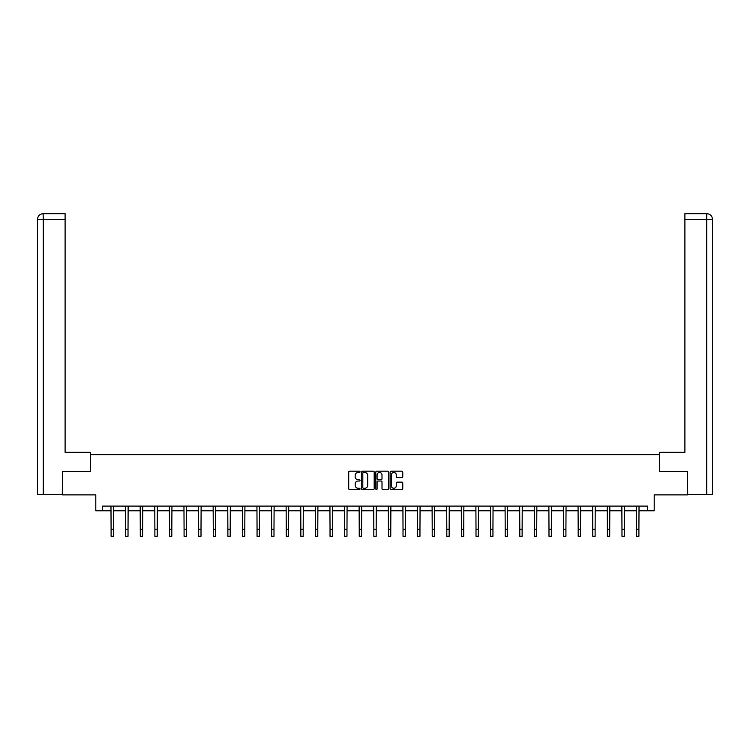<?xml version="1.0" encoding="UTF-8"?>
<svg xmlns="http://www.w3.org/2000/svg" width="750" height="750" viewBox="0 0 750 750"><rect width="100%" height="100%" fill="white"/><g stroke="black" fill="none" stroke-linecap="round" stroke-linejoin="round"><path stroke-width="1.12" d="M360.028 471.834A0.647 0.647 0 0 0 359.391 471.188L349.631 471.188A0.919 0.919 0 0 0 348.712 472.106L348.712 488.634A0.919 0.919 0 0 0 349.631 489.553L359.391 489.553A0.647 0.647 0 0 0 360.028 488.916A0.647 0.647 0 0 0 359.391 488.269L358.125 488.269A2.934 2.934 0 0 1 355.181 485.334L355.181 483.956A2.934 2.934 0 0 1 358.125 481.013L359.391 481.013A0.647 0.647 0 0 0 360.028 480.375A0.647 0.647 0 0 0 359.391 479.728L358.125 479.728A2.934 2.934 0 0 1 355.181 476.794L355.181 475.416A2.934 2.934 0 0 1 358.125 472.472L359.391 472.472A0.647 0.647 0 0 0 360.028 471.834M401.841 477.666A0.919 0.919 0 0 0 402.759 476.747L402.759 472.106A0.919 0.919 0 0 0 401.841 471.188L391.003 471.188A0.919 0.919 0 0 0 390.084 472.106L390.084 488.634A0.919 0.919 0 0 0 391.003 489.553L401.841 489.553A0.919 0.919 0 0 0 402.759 488.634L402.759 483.038A0.919 0.919 0 0 0 401.841 482.119L397.2 482.119A0.919 0.919 0 0 0 396.281 483.038L396.281 485.813A2.456 2.456 0 0 1 393.825 488.269A2.456 2.456 0 0 1 391.369 485.813L391.369 474.928A2.456 2.456 0 0 1 393.825 472.472A2.456 2.456 0 0 1 396.281 474.928L396.281 476.747A0.919 0.919 0 0 0 397.2 477.666L401.841 477.666M102.347 510.778L102.347 506.1L647.653 506.1L647.653 510.778L654.206 510.778L654.206 494.878L687.422 494.878L687.422 471.478L659.541 471.478L659.541 454.641L90.459 454.641L90.459 471.478L62.578 471.478L62.578 494.878L95.794 494.878L95.794 510.778L111.094 510.778M374.194 472.106A0.919 0.919 0 0 0 373.275 471.188L362.438 471.188A0.919 0.919 0 0 0 361.519 472.106L361.519 488.634A0.919 0.919 0 0 0 362.438 489.553L373.275 489.553A0.919 0.919 0 0 0 374.194 488.634L374.194 472.106M376.725 471.188L387.562 471.188A0.919 0.919 0 0 1 388.481 472.106L388.481 488.634A0.919 0.919 0 0 1 387.562 489.553L382.922 489.553A0.919 0.919 0 0 1 382.003 488.634L382.003 481.931A0.919 0.919 0 0 0 381.084 481.013L378.009 481.013A0.919 0.919 0 0 0 377.091 481.931L377.091 488.916A0.647 0.647 0 0 1 376.444 489.553A0.647 0.647 0 0 1 375.806 488.916L375.806 472.106A0.919 0.919 0 0 1 376.725 471.188M113.428 510.778L125.691 510.778M128.025 510.778L140.287 510.778M142.622 510.778L154.884 510.778M157.219 510.778L169.481 510.778M171.816 510.778L184.078 510.778M186.412 510.778L198.675 510.778M201.009 510.778L213.272 510.778M215.606 510.778L227.869 510.778M230.203 510.778L242.456 510.778M244.8 510.778L257.053 510.778M259.397 510.778L271.65 510.778M273.994 510.778L286.247 510.778M288.591 510.778L300.844 510.778M303.188 510.778L315.441 510.778M317.784 510.778L330.038 510.778M332.381 510.778L344.634 510.778M346.978 510.778L359.231 510.778M361.575 510.778L373.828 510.778M376.172 510.778L388.425 510.778M390.769 510.778L403.022 510.778M405.366 510.778L417.619 510.778M419.962 510.778L432.216 510.778M434.559 510.778L446.812 510.778M449.156 510.778L461.409 510.778M463.753 510.778L476.006 510.778M478.35 510.778L490.603 510.778M492.947 510.778L505.2 510.778M507.544 510.778L519.797 510.778M522.131 510.778L534.394 510.778M536.728 510.778L548.991 510.778M551.325 510.778L563.587 510.778M565.922 510.778L578.184 510.778M580.519 510.778L592.781 510.778M595.116 510.778L607.378 510.778M609.712 510.778L621.975 510.778M624.309 510.778L636.572 510.778M638.906 510.778L647.653 510.778M363.45 472.472A0.647 0.647 0 0 0 362.803 473.119L362.803 487.631A0.647 0.647 0 0 0 363.45 488.269L364.781 488.269A2.934 2.934 0 0 0 367.725 485.334L367.725 475.416A2.934 2.934 0 0 0 364.781 472.472L363.45 472.472M382.003 474.975A2.456 2.456 0 0 0 379.547 472.519A2.456 2.456 0 0 0 377.091 474.975L377.091 478.809A0.919 0.919 0 0 0 378.009 479.728L381.084 479.728A0.919 0.919 0 0 0 382.003 478.809L382.003 474.975M110.972 506.1L111.094 529.284L113.428 529.284L113.55 506.1M111.094 529.284L111.094 536.297L113.428 536.297L113.428 529.284M90.366 471.478L90.366 452.297L65.1 452.297L65.1 219.319L43.256 219.319L43.256 494.409L62.297 494.409L62.578 471.478M43.256 494.409L37.5 494.409L37.5 219.319C37.837 215.906 39.703 214.031 43.106 213.703L65.1 213.703L65.1 219.319M44.522 213.703L65.1 213.703M37.5 219.319L43.256 219.319L43.116 213.703C39.703 214.041 37.828 215.906 37.5 219.319L37.5 438.263M659.634 471.478L659.634 452.297L684.9 452.297L684.9 213.703L706.884 213.703L684.9 213.703M712.5 494.409L712.5 438.263L712.5 494.409L687.703 494.409L687.422 471.478M705.478 213.703L706.744 213.703L706.744 219.319L684.9 219.319M706.744 494.409L706.744 219.319L712.5 219.319L712.5 438.263L712.5 219.319C712.163 215.906 710.297 214.031 706.894 213.703M125.569 506.1L125.691 529.284L128.025 529.284L128.147 506.1M125.691 529.284L125.691 536.297L128.025 536.297L128.025 529.284M140.166 506.1L140.287 529.284L142.622 529.284L142.744 506.1M140.287 529.284L140.287 536.297L142.622 536.297L142.622 529.284M154.763 506.1L154.884 529.284L157.219 529.284L157.341 506.1M154.884 529.284L154.884 536.297L157.219 536.297L157.219 529.284M169.359 506.1L169.481 529.284L171.816 529.284L171.938 506.1M169.481 529.284L169.481 536.297L171.816 536.297L171.816 529.284M183.956 506.1L184.078 529.284L186.412 529.284L186.534 506.1M184.078 529.284L184.078 536.297L186.412 536.297L186.412 529.284M198.553 506.1L198.675 529.284L201.009 529.284L201.131 506.1M198.675 529.284L198.675 536.297L201.009 536.297L201.009 529.284M213.15 506.1L213.272 529.284L215.606 529.284L215.728 506.1M213.272 529.284L213.272 536.297L215.606 536.297L215.606 529.284M227.747 506.1L227.869 529.284L230.203 529.284L230.325 506.1M227.869 529.284L227.869 536.297L230.203 536.297L230.203 529.284M242.344 506.1L242.456 529.284L244.8 529.284L244.922 506.1M242.456 529.284L242.456 536.297L244.8 536.297L244.8 529.284M256.941 506.1L257.053 529.284L259.397 529.284L259.519 506.1M257.053 529.284L257.053 536.297L259.397 536.297L259.397 529.284M271.537 506.1L271.65 529.284L273.994 529.284L274.116 506.1M271.65 529.284L271.65 536.297L273.994 536.297L273.994 529.284M286.134 506.1L286.247 529.284L288.591 529.284L288.712 506.1M286.247 529.284L286.247 536.297L288.591 536.297L288.591 529.284M300.731 506.1L300.844 529.284L303.188 529.284L303.309 506.1M300.844 529.284L300.844 536.297L303.188 536.297L303.188 529.284M315.328 506.1L315.441 529.284L317.784 529.284L317.906 506.1M315.441 529.284L315.441 536.297L317.784 536.297L317.784 529.284M329.925 506.1L330.038 529.284L332.381 529.284L332.494 506.1M330.038 529.284L330.038 536.297L332.381 536.297L332.381 529.284M344.522 506.1L344.634 529.284L346.978 529.284L347.091 506.1M344.634 529.284L344.634 536.297L346.978 536.297L346.978 529.284M359.119 506.1L359.231 529.284L361.575 529.284L361.688 506.1M359.231 529.284L359.231 536.297L361.575 536.297L361.575 529.284M373.716 506.1L373.828 529.284L376.172 529.284L376.284 506.1M373.828 529.284L373.828 536.297L376.172 536.297L376.172 529.284M388.312 506.1L388.425 529.284L390.769 529.284L390.881 506.1M388.425 529.284L388.425 536.297L390.769 536.297L390.769 529.284M402.909 506.1L403.022 529.284L405.366 529.284L405.478 506.1M403.022 529.284L403.022 536.297L405.366 536.297L405.366 529.284M417.506 506.1L417.619 529.284L419.962 529.284L420.075 506.1M417.619 529.284L417.619 536.297L419.962 536.297L419.962 529.284M432.094 506.1L432.216 529.284L434.559 529.284L434.672 506.1M432.216 529.284L432.216 536.297L434.559 536.297L434.559 529.284M446.691 506.1L446.812 529.284L449.156 529.284L449.269 506.1M446.812 529.284L446.812 536.297L449.156 536.297L449.156 529.284M461.288 506.1L461.409 529.284L463.753 529.284L463.866 506.1M461.409 529.284L461.409 536.297L463.753 536.297L463.753 529.284M475.884 506.1L476.006 529.284L478.35 529.284L478.463 506.1M476.006 529.284L476.006 536.297L478.35 536.297L478.35 529.284M490.481 506.1L490.603 529.284L492.947 529.284L493.059 506.1M490.603 529.284L490.603 536.297L492.947 536.297L492.947 529.284M505.078 506.1L505.2 529.284L507.544 529.284L507.656 506.1M505.2 529.284L505.2 536.297L507.544 536.297L507.544 529.284M519.675 506.1L519.797 529.284L522.131 529.284L522.253 506.1M519.797 529.284L519.797 536.297L522.131 536.297L522.131 529.284M534.272 506.1L534.394 529.284L536.728 529.284L536.85 506.1M534.394 529.284L534.394 536.297L536.728 536.297L536.728 529.284M548.869 506.1L548.991 529.284L551.325 529.284L551.447 506.1M548.991 529.284L548.991 536.297L551.325 536.297L551.325 529.284M563.466 506.1L563.587 529.284L565.922 529.284L566.044 506.1M563.587 529.284L563.587 536.297L565.922 536.297L565.922 529.284M578.062 506.1L578.184 529.284L580.519 529.284L580.641 506.1M578.184 529.284L578.184 536.297L580.519 536.297L580.519 529.284M592.659 506.1L592.781 529.284L595.116 529.284L595.237 506.1M592.781 529.284L592.781 536.297L595.116 536.297L595.116 529.284M607.256 506.1L607.378 529.284L609.712 529.284L609.834 506.1M607.378 529.284L607.378 536.297L609.712 536.297L609.712 529.284M621.853 506.1L621.975 529.284L624.309 529.284L624.431 506.1M621.975 529.284L621.975 536.297L624.309 536.297L624.309 529.284M636.45 506.1L636.572 529.284L638.906 529.284L639.028 506.1M636.572 529.284L636.572 536.297L638.906 536.297L638.906 529.284"/></g></svg>
